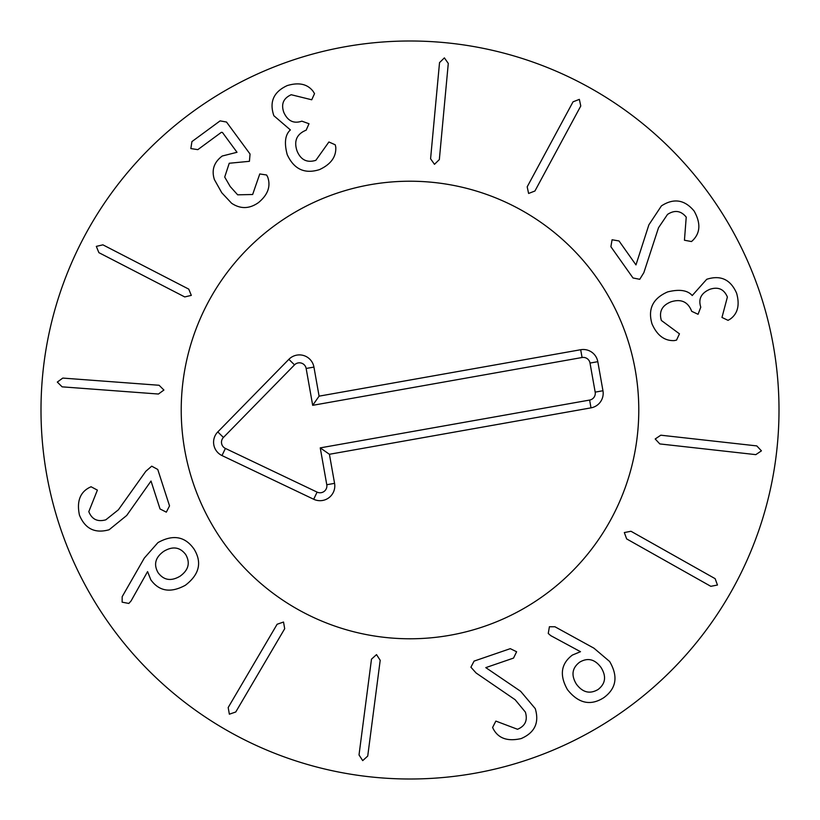 <?xml version="1.0" encoding="UTF-8"?>
<svg xmlns="http://www.w3.org/2000/svg" width="820" height="820" viewBox="0 0 820 820"><rect width="100%" height="100%" fill="white"/><g stroke="black" fill="none" stroke-linecap="round" stroke-linejoin="round"><path stroke-width="1.23" d="M159.1 385.267L163.908 390.033L158.445 394.03L62.125 386.845L57.308 382.079L62.781 378.082L159.1 385.267M188.754 289.122L191.316 295.385L184.725 296.932L98.882 252.652L96.319 246.379L102.91 244.842L188.754 289.122M266.613 174.998L267.699 177.038C270.938 186.294 267.884 194.791 258.546 202.54C249.505 208.977 240.526 209.213 231.599 203.257L221.779 192.761L214.409 179.611C211.345 170.109 213.958 162.247 222.24 156.015L237.011 152.284L222.445 132.471L221.379 132.317L197.825 149.64L190.855 148.574L191.921 141.604L220.108 120.878L226.515 122.036L250.049 154.037L249.423 161.314L229.241 163.252L224.711 177.069L230.215 186.55L237.656 194.822L252.642 194.504L259.766 173.953L266.613 174.998M335.236 144.791L335.769 147.118C336.313 156.845 330.87 164.349 319.441 169.627C304.681 174.25 293.939 169.248 287.215 154.601C284.079 142.895 285.135 134.664 290.382 129.919L273.87 115.733C269.144 101.905 273.603 91.861 287.246 85.577C298.859 82.102 307.469 84.009 313.086 91.297L314.531 93.634L311.733 99.784L291.223 94.73C283.371 98.246 280.901 104.14 283.833 112.432C287.748 121.042 293.755 123.943 301.862 121.155L309.007 123.738L306.147 130.185L305.368 130.493C296.584 134.418 293.796 141.224 297.024 150.911C300.735 159.921 307.008 163.057 315.854 160.32L328.902 141.983L335.236 144.791M439.335 159.592L434.477 164.318L430.582 158.783L439.53 62.607L444.389 57.882L448.284 63.427L439.335 159.592M534.927 191.009L528.603 193.458L527.188 186.837L573.036 101.823L579.351 99.374L580.775 105.995L534.927 191.009M643.843 272.67L639.743 279.302L632.999 277.97L610.89 246.717L612.079 239.768L619.028 240.957L635.961 264.901L648.897 224.803L661.412 205.902C673.732 197.917 684.639 199.619 694.12 211.027C700.803 222.978 700.403 232.706 692.931 240.229L691.496 241.551L684.444 240.229L686.227 217.126C680.948 210.648 674.716 209.746 667.531 214.409L658.521 227.724L643.843 272.67M676.531 340.115L674.194 340.607C664.466 340.976 657.066 335.39 652.002 323.869C647.646 309.027 652.843 298.377 667.613 291.92C679.37 288.999 687.58 290.208 692.223 295.548L706.717 279.292C720.626 274.833 730.589 279.476 736.616 293.222C739.886 304.896 737.816 313.476 730.435 318.949L728.068 320.353L721.969 317.453L727.391 297.035C724.029 289.122 718.176 286.539 709.833 289.316C701.161 293.068 698.138 299.023 700.782 307.182L698.066 314.285L691.67 311.303L691.383 310.513C687.621 301.657 680.866 298.757 671.119 301.791C662.037 305.347 658.788 311.559 661.371 320.456L679.462 333.832L676.531 340.115M659.823 443.928L655.19 438.987L660.797 435.194L756.788 445.906L761.431 450.846L755.814 454.639L659.823 443.928M626.664 538.924L624.327 532.559L630.98 531.268L715.132 578.664L717.469 585.029L710.817 586.32L626.664 538.924M158.096 572.698C163.785 580.324 171.103 581.493 180.072 576.204C188.528 570.105 190.424 562.909 185.75 554.617C180.072 547.063 172.753 545.956 163.795 551.306C155.328 557.344 153.422 564.478 158.096 572.698M144.299 558.092L157.922 542.625C173.051 534.168 185.115 536.341 194.094 549.164C202.243 562.52 199.342 574.553 185.381 585.255C170.724 593.239 159.203 591.415 150.808 579.781L147.579 571.601L131.046 600.978L128.822 603.448L122.129 602.167L122.18 596.683L144.299 558.092M145.827 471.274L151.72 466.17L157.758 469.46L169.535 505.878L166.327 512.162L160.043 508.953L151.023 481.043L126.71 515.462L109.132 529.751C94.987 533.707 85.095 528.828 79.448 515.103C76.629 501.707 79.909 492.543 89.288 487.592L91.061 486.752L97.385 490.124L88.806 511.639C91.901 519.398 97.58 522.125 105.831 519.808L118.398 509.794L145.827 471.274M277.119 624.256L283.525 622.042L284.694 628.714L235.76 711.985L229.364 714.199L228.185 707.527L277.119 624.256M371.491 659.157L376.513 654.616L380.203 660.295L367.729 756.071L362.707 760.622L359.016 754.943L371.491 659.157M476.112 673.005L470.905 667.203L474.083 661.104L510.286 648.661L516.62 651.756L513.525 658.091L485.788 667.623L520.638 691.301L535.255 708.613C539.468 722.686 534.773 732.67 521.161 738.574C507.816 741.628 498.58 738.512 493.466 729.236L492.594 727.473L495.854 721.087L517.522 729.277C525.22 726.038 527.844 720.308 525.374 712.098L515.134 699.716L476.112 673.005M576.429 684.198C582.692 692.551 589.918 694.304 598.118 689.476C605.57 683.665 606.544 676.326 601.029 667.47C594.848 659.136 587.694 657.394 579.576 662.232C572.042 668.034 570.997 675.362 576.429 684.198M550.763 635.643L548.252 633.46L549.41 626.746L554.945 626.767L593.936 648.179L609.639 661.504C618.352 676.428 616.374 688.503 603.725 697.728C590.513 706.122 578.438 703.437 567.481 689.671C559.301 675.27 560.931 663.739 572.36 655.077L580.488 651.695L550.763 635.643M779 410A369 369 0 0 1 225.5 729.564A369 369 0 0 1 225.5 90.436A369 369 0 0 1 779 410M181.22 410A228.78 228.78 0 0 1 524.39 211.867A228.78 228.78 0 0 1 524.39 608.132A228.78 228.78 0 0 1 181.22 410M582.067 357.51L312.686 405.326L306.147 368.467A6.847 6.847 0 0 0 294.513 364.869L223.44 437.449A6.847 6.847 0 0 0 225.397 448.427L317.094 492.113A6.847 6.847 0 0 0 326.78 484.733L320.241 447.874L589.621 400.068A6.847 6.847 0 0 0 595.176 392.124L590.01 363.065A6.847 6.847 0 0 0 582.067 357.51L580.693 349.73A14.76 14.76 0 0 1 597.8 361.681L602.956 390.74A14.76 14.76 0 0 1 591.005 407.858L329.414 454.28L334.57 483.349A14.76 14.76 0 0 1 313.691 499.257L221.994 455.561A14.76 14.76 0 0 1 217.792 431.914L288.855 359.334A14.76 14.76 0 0 1 313.937 367.083L319.093 396.152L580.693 349.73M319.093 396.152L312.686 405.326M329.414 454.28L320.241 447.874M449.975 635.264A228.78 228.78 0 0 1 194.934 331.987A228.78 228.78 0 0 1 585.091 262.748A228.78 228.78 0 0 1 449.975 635.264M313.937 367.083L306.147 368.467M288.855 359.334L294.513 364.869M217.792 431.914L223.44 437.449M221.994 455.561L225.397 448.427M313.691 499.257L317.094 492.113M334.57 483.349L326.78 484.733M591.005 407.858L589.621 400.068M602.956 390.74L595.176 392.124M597.8 361.681L590.01 363.065"/></g></svg>
